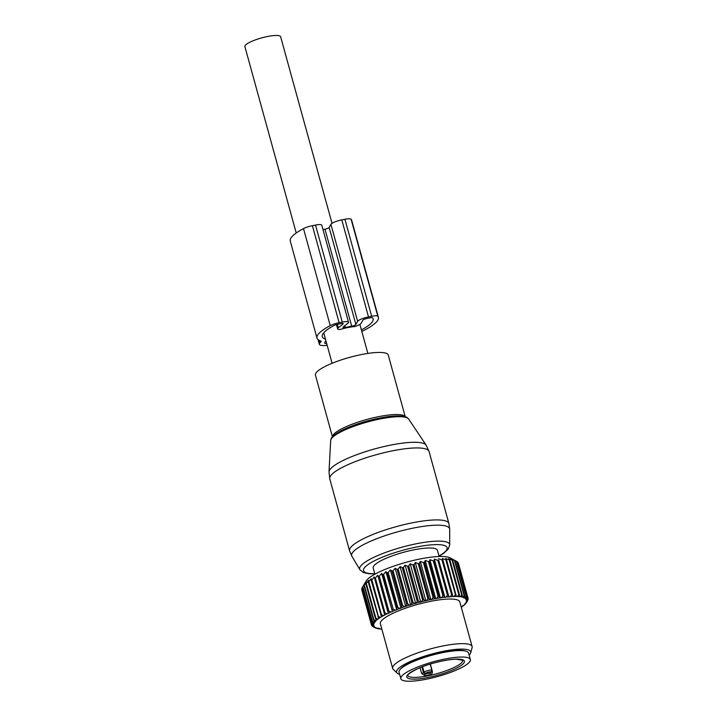 <?xml version="1.0" encoding="UTF-8"?>
<svg xmlns="http://www.w3.org/2000/svg" width="717" height="717" viewBox="0 0 717 717"><rect width="100%" height="100%" fill="white"/><g stroke="black" fill="none" stroke-linecap="round" stroke-linejoin="round"><path stroke-width="1.08" d="M296.229 232.989L244.891 46.614A18.543 3.952 -15.4 0 1 254.042 40.403A18.543 3.952 -15.4 0 1 280.643 36.764L332.025 223.328M325.473 339.168A51.678 11.006 -15.4 0 1 322.283 336.614A51.678 11.006 -15.4 0 1 334.256 325.375A3.433 0.735 -15.4 0 1 337.671 324.245L340.808 323.627A3.433 0.735 -15.4 0 1 343.219 323.681A3.433 0.735 -15.4 0 1 342.95 324.093L338.299 327.794A8.927 1.9 -15.4 0 0 337.617 328.861A8.927 1.9 -15.4 0 0 340.073 329.488A18.543 3.952 -15.4 0 1 354.664 326.602A8.927 1.9 -15.4 0 0 361.135 323.295L362.892 320.158A3.433 0.735 -15.4 0 1 367.077 318.447L370.214 317.828A3.433 0.735 -15.4 0 1 372.58 317.819A51.678 11.006 -15.4 0 1 373.109 318.796A51.678 11.006 -15.4 0 1 361.386 329.901M332.428 436.805L315.444 375.143A37.768 8.048 -15.4 0 1 325.832 366.091A37.768 8.048 -15.4 0 1 364.666 353.956A37.768 8.048 -15.4 0 1 388.264 355.085L405.248 416.747M374.901 574.192L373.198 568.007A33.305 7.098 -15.4 0 1 405.015 551.893A33.305 7.098 -15.4 0 1 437.415 550.315L439.118 556.509M400.839 678.703L399.055 672.232A36.047 7.681 -15.4 0 1 398.993 671.856A36.047 7.681 -15.4 0 1 432.638 655.015A36.047 7.681 -15.4 0 1 468.568 653.088L470.352 659.55A36.047 7.681 -15.4 0 1 470.406 659.936A36.047 7.681 -15.4 0 1 436.77 676.767A36.047 7.681 -15.4 0 1 400.839 678.703A36.047 7.681 -15.4 0 1 400.776 678.318A36.047 7.681 -15.4 0 1 434.421 661.486A36.047 7.681 -15.4 0 1 470.352 659.55M430.334 664.059L432.351 671.39C432.584 673.048 431.885 674.132 430.263 674.634L430.137 672.976L430.827 672.25A1.371 1.264 -136.9 0 0 431.473 671.892L430.137 672.976A27.121 5.781 164.6 0 1 425.038 673.989L423.514 672.824L424.088 672.214A1.371 1.264 43.1 0 0 425.719 673.254L425.038 673.989A1.371 0.565 -99.7 0 0 424.903 675.692L421.623 673.505L423.514 672.824L421.901 666.953M461.291 607.263A48.756 10.388 164.6 0 0 462.582 606.349L463.263 605.829A48.756 10.388 164.6 0 0 464.553 604.736L465.064 604.252A48.756 10.388 164.6 0 0 465.987 603.221L465.351 603.167L466.328 602.764A48.756 10.388 164.6 0 0 466.57 602.397A48.756 10.388 164.6 0 0 466.866 601.823L466.131 601.814L467.027 601.411A48.756 10.388 164.6 0 0 467.179 600.559L466.346 600.595L467.152 600.192A48.756 10.388 164.6 0 0 466.91 599.448L465.996 599.529L466.713 599.125A48.756 10.388 164.6 0 0 466.086 598.498L465.091 598.614L466.301 596.329L456.684 561.402A50.127 10.683 164.6 0 0 456.657 561.393L450.133 557.889A44.633 9.509 164.6 0 0 431.652 557.1A44.633 9.509 164.6 0 0 366.145 581.021L362.632 586.918A50.127 10.683 164.6 0 1 362.856 586.605L364.863 583.486L363.958 585.386A50.127 10.683 164.6 0 1 364.308 585.054L366.459 581.962L365.84 583.755A50.127 10.683 164.6 0 1 366.306 583.405L368.574 580.349L368.269 582.034A50.127 10.683 164.6 0 1 368.834 581.666L371.182 578.664L371.2 580.25A50.127 10.683 164.6 0 1 371.872 579.874L374.265 576.934L374.597 578.422A50.127 10.683 164.6 0 1 375.367 578.036L377.769 575.168L388.327 613.492L387.162 613.788A48.756 10.388 164.6 0 0 384.724 615.016L383.667 615.58A48.756 10.388 164.6 0 0 381.525 616.79L380.602 617.346A48.756 10.388 164.6 0 0 378.782 618.511L378.02 619.049A48.756 10.388 164.6 0 0 376.55 620.169L375.95 620.671A48.756 10.388 164.6 0 0 374.839 621.738L375.421 621.809L374.417 622.213A48.756 10.388 164.6 0 0 373.682 623.19L374.373 623.225L373.432 623.629A48.756 10.388 164.6 0 0 373.091 624.525L373.88 624.516L373.019 624.919A48.756 10.388 164.6 0 0 373.064 625.717L373.942 625.663L373.181 626.066A48.756 10.388 164.6 0 0 373.611 626.757L374.57 626.658L373.907 627.043A48.756 10.388 164.6 0 0 374.722 627.617L375.744 627.474L375.188 627.859A48.756 10.388 164.6 0 0 376.389 628.307L377.465 628.128L377.025 628.486A48.756 10.388 164.6 0 0 378.576 628.809L379.696 628.585L378.522 628.164M361.995 588.747L361.7 589.329A50.127 10.683 164.6 0 0 361.718 589.58L371.334 624.507L373.064 625.717M373.682 623.19L372.248 621.845L362.632 586.918L361.986 588.039A50.127 10.683 164.6 0 0 361.879 588.316L371.505 623.252L373.091 624.525M377.769 575.168L388.363 613.223A48.756 10.388 164.6 0 1 391.07 611.986L388.91 611.108A50.127 10.683 164.6 0 0 388.058 611.493M434.332 559.108L437.827 560.3A50.127 10.683 164.6 0 1 438.732 560.21L448.905 596.795A48.756 10.388 164.6 0 0 446.028 597.082L444.89 597.431L434.332 559.108L434.26 560.721A50.127 10.683 164.6 0 0 433.292 560.846L429.886 559.708L429.501 561.42A50.127 10.683 164.6 0 0 428.47 561.59L425.199 560.479L424.5 562.298A50.127 10.683 164.6 0 0 423.433 562.504L420.314 561.429L419.328 563.356A50.127 10.683 164.6 0 0 418.235 563.598L415.295 562.531L414.05 564.575A50.127 10.683 164.6 0 0 412.929 564.853L410.214 563.786L408.717 565.946A50.127 10.683 164.6 0 0 407.597 566.242L405.123 565.166L403.402 567.434A50.127 10.683 164.6 0 0 402.3 567.765L400.086 566.663L398.168 569.047A50.127 10.683 164.6 0 0 397.093 569.388L395.157 568.249L393.077 570.741A50.127 10.683 164.6 0 0 392.038 571.108L390.406 569.916L388.193 572.516A50.127 10.683 164.6 0 0 387.207 572.892L385.889 571.637L383.577 574.335A50.127 10.683 164.6 0 0 382.654 574.72L381.659 573.394L379.284 576.181A50.127 10.683 164.6 0 0 378.433 576.567M381.803 628.997L381.274 629.114A48.756 10.388 -15.4 0 1 379.383 628.926M465.7 598.229A48.756 10.388 164.6 0 0 464.697 597.718L465.987 596.168A50.127 10.683 -15.4 0 1 466.301 596.329M449.039 597.028L450.195 596.696A48.756 10.388 164.6 0 1 452.83 596.544L453.995 596.508A48.756 10.388 164.6 0 1 456.353 596.49L457.383 596.517A48.756 10.388 164.6 0 1 459.436 596.634L460.314 596.723A48.756 10.388 164.6 0 1 462.044 596.974L462.761 597.127A48.756 10.388 164.6 0 1 464.141 597.512L463.648 597.879L464.697 597.718M444.89 597.431L444.639 597.243A48.756 10.388 164.6 0 0 441.547 597.655L442.909 595.773L433.292 560.846M429.886 559.708L440.444 598.032L441.547 597.655M440.444 598.032L440.068 597.879A48.756 10.388 164.6 0 0 436.805 598.417L438.096 596.517L428.47 561.59M425.199 560.479L435.748 598.803L436.805 598.417M435.748 598.803L435.255 598.695A48.756 10.388 164.6 0 0 431.858 599.358L433.059 597.44L423.433 562.504M420.314 561.429L430.872 599.753L431.858 599.358M430.872 599.753L430.263 599.69A48.756 10.388 164.6 0 0 426.776 600.452L427.852 598.534L418.235 563.598M415.295 562.531L425.853 600.855L426.776 600.452M425.853 600.855L425.145 600.837A48.756 10.388 164.6 0 0 421.605 601.706L422.555 599.779L412.929 564.853M410.214 563.786L420.771 602.11L421.605 601.706M420.771 602.11L419.965 602.128A48.756 10.388 164.6 0 0 416.416 603.096L417.222 601.178L407.597 566.242M405.123 565.166L415.681 603.49L416.416 603.096M415.681 603.49L414.784 603.553A48.756 10.388 164.6 0 0 411.28 604.601L411.917 602.692L402.3 567.765M400.086 566.663L410.644 604.987L411.28 604.601M410.644 604.987L409.667 605.094A48.756 10.388 164.6 0 0 406.243 606.206L406.709 604.323L397.093 569.388M395.157 568.249L405.714 606.573L406.243 606.206M405.714 606.573L404.684 606.725A48.756 10.388 164.6 0 0 401.377 607.891L401.663 606.035L392.038 571.108M390.406 569.916L400.964 608.24L401.377 607.891M400.964 608.24L399.88 608.437A48.756 10.388 164.6 0 0 396.734 609.629L396.833 607.819L387.207 572.892M385.889 571.637L396.734 609.629M396.447 609.97L395.327 610.194A48.756 10.388 164.6 0 0 392.378 611.422L382.654 574.72M381.659 573.394L392.378 611.422M392.217 611.726L391.07 611.986M470.657 652.882L472.082 647.693A41.201 8.774 164.6 0 0 472.109 646.546L459.812 601.913A41.201 8.774 164.6 0 0 441.296 599.609A41.201 8.774 164.6 0 0 399.844 610.328A41.201 8.774 164.6 0 0 380.368 623.79L392.665 668.423A41.201 8.774 164.6 0 0 393.274 669.4L397.155 673.129A38.422 8.183 -15.4 0 1 412.777 660.465A38.422 8.183 -15.4 0 1 453.404 649.656A38.422 8.183 -15.4 0 1 470.657 652.882A38.422 8.183 -15.4 0 1 469.142 655.168M377.025 628.486L375.977 627.751M374.722 627.617L372.768 626.55A50.127 10.683 164.6 0 1 372.508 626.362L372.41 626.022M373.907 627.043L372.508 626.362M373.611 626.757L371.764 625.609A50.127 10.683 164.6 0 1 371.621 625.394L371.388 624.543M373.181 626.066L371.621 625.394M361.7 589.329L371.325 624.256A50.127 10.683 164.6 0 0 371.334 624.507M373.019 624.919L371.325 624.256M361.986 588.039L371.612 622.965A50.127 10.683 164.6 0 0 371.505 623.252M373.432 623.629L371.612 622.965M362.856 586.605L372.482 621.54A50.127 10.683 164.6 0 0 372.248 621.845M374.417 622.213L372.482 621.54M374.839 621.738L373.575 620.322L363.958 585.386M364.308 585.054L373.924 619.99A50.127 10.683 164.6 0 0 373.575 620.322M375.95 620.671L373.924 619.99M376.55 620.169L375.466 618.681L365.84 583.755M366.306 583.405L375.923 618.332A50.127 10.683 164.6 0 0 375.466 618.681M378.02 619.049L375.923 618.332M378.782 618.511L368.269 582.034M368.834 581.666L378.459 616.593A50.127 10.683 164.6 0 0 377.886 616.97M380.602 617.346L378.459 616.593M381.525 616.79L371.2 580.25M371.872 579.874L381.489 614.801A50.127 10.683 164.6 0 0 380.817 615.177M383.667 615.58L381.489 614.801M384.724 615.016L374.597 578.422M375.367 578.036L384.993 612.963A50.127 10.683 164.6 0 0 384.222 613.349M387.162 613.788L384.993 612.963M379.284 576.181L388.91 611.108M383.577 574.335L393.203 609.262A50.127 10.683 164.6 0 0 392.28 609.647M395.327 610.194L393.203 609.262M388.193 572.516L397.818 607.442A50.127 10.683 164.6 0 0 396.833 607.819M399.88 608.437L397.818 607.442M393.077 570.741L402.703 605.668A50.127 10.683 164.6 0 0 401.663 606.035M404.684 606.725L402.703 605.668M398.168 569.047L407.785 603.974A50.127 10.683 164.6 0 0 406.709 604.323M409.667 605.094L407.785 603.974M403.402 567.434L413.019 602.37A50.127 10.683 164.6 0 0 411.917 602.692M414.784 603.553L413.019 602.37M408.717 565.946L418.334 600.873A50.127 10.683 164.6 0 0 417.222 601.178M419.965 602.128L418.334 600.873M414.05 564.575L423.666 599.511A50.127 10.683 164.6 0 0 422.555 599.779M425.145 600.837L423.666 599.511M419.328 563.356L428.954 598.292A50.127 10.683 164.6 0 0 427.852 598.534M430.263 599.69L428.954 598.292M424.5 562.298L434.126 597.225A50.127 10.683 164.6 0 0 433.059 597.44M435.255 598.695L434.126 597.225M429.501 561.42L439.127 596.347A50.127 10.683 164.6 0 0 438.096 596.517M440.068 597.879L439.127 596.347M434.26 560.721L443.886 595.648A50.127 10.683 164.6 0 0 442.909 595.773M444.639 597.243L443.886 595.648M438.481 558.704L442.022 559.95L451.647 594.877A50.127 10.683 -15.4 0 1 452.472 594.832L442.855 559.905A50.127 10.683 164.6 0 0 442.022 559.95M456.657 561.393A50.127 10.683 164.6 0 0 456.362 561.241L454.945 560.703A50.127 10.683 164.6 0 0 454.506 560.586L451.11 559L452.66 560.201A50.127 10.683 164.6 0 0 452.113 560.12L448.627 558.633L449.864 559.896A50.127 10.683 164.6 0 0 449.209 559.86L445.669 558.462L446.583 559.798A50.127 10.683 164.6 0 0 445.831 559.807L442.272 558.48L442.855 559.905M456.72 561.536L457.661 562.083L467.278 597.01A50.127 10.683 -15.4 0 1 467.475 597.216L457.858 562.28A50.127 10.683 164.6 0 0 457.661 562.083M458.02 562.872L467.995 598.032A50.127 10.683 -15.4 0 1 468.067 598.247A50.127 10.683 -15.4 0 1 468.067 598.265L467.152 600.192M468.058 598.22L458.45 563.338A50.127 10.683 164.6 0 0 458.441 563.32A50.127 10.683 164.6 0 0 458.369 563.105M462.582 606.349L462.859 605.282M464.553 604.736L465.019 603.597M466.866 601.823L467.663 600.55A50.127 10.683 -15.4 0 1 467.52 600.81A50.127 10.683 -15.4 0 1 467.493 600.846M467.027 601.411L468.076 599.484A50.127 10.683 -15.4 0 0 468.12 599.215L467.179 600.559M467.941 598.543L468.12 599.215M466.91 599.448L467.995 598.032M466.713 599.125L467.475 597.216M466.086 598.498L467.278 597.01M456.362 561.241L465.987 596.168M454.945 560.703L464.562 595.639L464.141 597.512M462.761 597.127L464.132 595.513A50.127 10.683 -15.4 0 1 464.562 595.639M454.506 560.586L464.132 595.513M452.66 560.201L462.277 595.137L462.044 596.974M460.314 596.723L461.739 595.056A50.127 10.683 -15.4 0 1 462.277 595.137M452.113 560.12L461.739 595.056M449.864 559.896L459.48 594.832L459.436 596.634M457.383 596.517L458.835 594.787A50.127 10.683 -15.4 0 1 459.48 594.832M449.209 559.86L458.835 594.787M446.583 559.798L456.353 596.49M453.995 596.508L455.456 594.734A50.127 10.683 -15.4 0 1 456.2 594.734M445.831 559.807L455.456 594.734M452.83 596.544L452.472 594.832M450.195 596.696L451.647 594.877M438.732 560.21L448.905 596.795M446.028 597.082L447.444 595.227A50.127 10.683 -15.4 0 1 448.358 595.137M437.827 560.3L447.444 595.227M472.109 646.546A41.201 8.774 164.6 0 0 453.583 644.233A41.201 8.774 164.6 0 0 412.141 654.962A41.201 8.774 164.6 0 0 392.665 668.423M399.629 674.321A38.422 8.183 -15.4 0 1 397.155 673.129M465.405 651.036A35.025 7.457 164.6 0 0 451.656 650.749A35.025 7.457 164.6 0 0 400.722 668.853M327.176 345.343A17.853 3.8 -15.4 0 1 319.352 344.321A17.853 3.8 -15.4 0 1 319.979 342.851L319.307 340.414M361.816 331.451A57.172 12.18 -15.4 0 0 378.406 317.335A57.172 12.18 -15.4 0 0 377.823 316.251A8.927 1.9 -15.4 0 0 371.657 316.278L368.52 316.896A8.927 1.9 -15.4 0 0 357.649 321.35L355.883 324.487A3.433 0.735 -15.4 0 1 351.697 326.199L345.325 327.463A3.433 0.735 -15.4 0 1 342.914 327.409A3.433 0.735 -15.4 0 1 343.174 326.997L347.835 323.286A8.927 1.9 -15.4 0 0 348.516 322.22A8.927 1.9 -15.4 0 0 342.26 322.076L339.123 322.695A8.927 1.9 -15.4 0 0 330.232 325.635A57.172 12.18 -15.4 0 0 316.986 338.074A57.172 12.18 -15.4 0 0 320.687 340.96A6.865 1.461 -15.4 0 1 321.135 341.301A6.865 1.461 -15.4 0 1 320.893 341.875L319.979 342.851M316.986 338.074L290.26 241.046A57.172 12.18 -15.4 0 1 303.506 228.615A8.927 1.9 -15.4 0 1 312.397 225.676L315.534 225.057A8.927 1.9 -15.4 0 1 321.79 225.192L348.516 322.22M322.991 229.565L324.98 229.171A3.433 0.735 -15.4 0 0 329.157 227.459L330.922 224.322A8.927 1.9 -15.4 0 1 341.794 219.877L344.931 219.259A8.927 1.9 -15.4 0 1 351.097 219.223A57.172 12.18 -15.4 0 1 351.68 220.307L378.406 317.335M326.728 343.703A12.359 2.635 -15.4 0 1 324.649 342.86A12.359 2.635 -15.4 0 1 325.079 341.839L326.047 341.247M332.482 436.743A37.768 8.048 -15.4 0 1 342.932 428.192A37.768 8.048 -15.4 0 1 380.709 416.245A37.768 8.048 -15.4 0 1 405.168 416.72M339.455 431.652L339.975 431.365A39.193 8.353 -15.4 0 1 342.466 430.075A39.193 8.353 -15.4 0 1 395.981 415.941L396.573 415.914M374.767 573.708A43.352 9.231 -15.4 0 1 375.439 560.291A43.352 9.231 -15.4 0 1 432.468 544.768A43.352 9.231 -15.4 0 1 438.983 556.016M374.812 573.887L369.031 573.761L363.259 572.48L359.889 569.701A46.668 9.939 -15.4 0 1 372.49 557.978A46.668 9.939 -15.4 0 1 421.704 542.769A46.668 9.939 -15.4 0 1 449.711 544.956L448.233 549.07L443.931 553.13L439.028 556.195M339.975 431.365C331.586 436.169 331.146 438.553 330.958 439.127L330.68 440.444A40.511 8.631 -15.4 0 1 341.892 431.356A40.511 8.631 -15.4 0 1 382.242 418.567A40.511 8.631 -15.4 0 1 408.609 418.979L426.131 445.123A50.495 10.755 164.6 0 0 393.274 444.603A50.495 10.755 164.6 0 0 342.986 460.538A50.495 10.755 164.6 0 0 329.013 471.867L329.775 478.902A51.499 10.97 -15.4 0 1 343.945 466.561A51.499 10.97 -15.4 0 1 396.904 450.007A51.499 10.97 -15.4 0 1 429.08 451.549L426.131 445.123M359.889 569.701L351.913 556.302A50.799 10.818 -15.4 0 1 365.643 543.549A50.799 10.818 -15.4 0 1 419.203 526.986A50.799 10.818 -15.4 0 1 449.702 529.37L449.711 544.956M351.913 556.302L349.6 550.88A51.499 10.97 -15.4 0 1 363.77 538.539A51.499 10.97 -15.4 0 1 416.729 521.985A51.499 10.97 -15.4 0 1 448.905 523.527L449.702 529.37M402.371 667.482A33.475 7.134 -15.4 0 1 403.85 666.156M461.336 650.319A33.475 7.134 -15.4 0 1 463.29 650.704M464.437 661.513A29.872 6.363 -15.4 0 1 435.846 675.647A29.872 6.363 -15.4 0 1 406.745 676.74A29.872 6.363 -15.4 0 1 435.336 662.607A29.872 6.363 -15.4 0 1 464.437 661.513M462.707 660.267A28.501 6.068 -15.4 0 1 462.761 660.563A28.501 6.068 -15.4 0 1 436.169 673.872A28.501 6.068 -15.4 0 1 407.758 675.405C404.522 677.162 414.426 667.715 434.045 662.983C442.739 660.644 450.097 659.38 456.12 659.192L462.707 660.267M431.473 671.892L431.894 670.359A4.123 0.878 164.6 0 0 428.354 670.44A4.123 0.878 164.6 0 0 424.088 672.214L422.573 666.702M430.827 672.25A2.743 0.583 164.6 0 0 428.999 671.981A2.743 0.583 164.6 0 0 425.719 673.254M420.028 667.706L421.623 673.505M424.903 675.692A28.501 6.068 164.6 0 0 430.263 674.634M431.751 671.506L432.351 671.39M320.893 341.875L320.633 340.942M330.232 325.635L303.506 228.615M339.123 322.695L312.397 225.676M342.26 322.076L315.534 225.057M345.325 327.463L344.832 325.679M351.697 326.199L324.98 229.171M355.883 324.487L329.157 227.459M357.649 321.35L330.922 224.322M368.52 316.896L341.794 219.877M371.657 316.278L344.931 219.259M377.823 316.251L351.097 219.223M338.299 327.794L337.34 324.317M342.95 324.093L342.78 323.457M332.114 363.277L323.717 332.778M367.866 353.427L359.871 324.398M330.68 440.444L329.013 471.867M395.981 415.941C405.643 415.77 407.238 417.59 407.695 417.984L408.609 418.979M349.6 550.88L329.775 478.902M448.905 523.527L429.08 451.549M430.164 664.112L431.894 670.359M466.57 602.397L467.52 600.81M458.441 563.32L468.067 598.247M319.352 344.321L318.061 339.634M337.617 328.861L336.434 324.541"/></g></svg>
